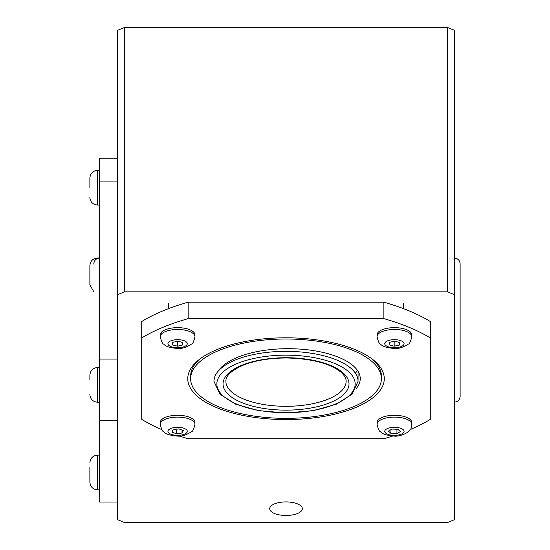 <?xml version="1.0" encoding="UTF-8"?>
<svg xmlns="http://www.w3.org/2000/svg" width="550" height="550" viewBox="0 0 550 550"><rect width="100%" height="100%" fill="white"/><g stroke="black" fill="none" stroke-linecap="round" stroke-linejoin="round"><path stroke-width="0.82" d="M454.348 294.642L454.348 30.298L447.618 27.5L447.618 291.844L454.348 294.642L454.348 519.702L447.618 522.5L124.41 522.5L117.679 519.702L117.679 294.642L124.41 291.844L124.41 27.5L117.679 30.298L117.679 294.642M447.618 291.844L124.41 291.844M302.321 508.695A16.307 6.786 0 0 1 286.014 515.474A16.307 6.786 0 0 1 269.706 508.695A16.307 6.786 0 0 1 269.72 508.434A16.307 6.786 0 0 1 286.33 501.909A16.307 6.786 0 0 1 302.321 508.695M124.41 27.5L447.618 27.5M190.637 378.682A95.377 39.676 180 0 0 284.728 418.351A95.377 39.676 180 0 0 381.356 379.748A95.377 39.676 180 0 0 381.391 378.682A95.377 39.676 180 0 0 286.014 339.006A95.377 39.676 180 0 0 190.637 378.682L190.637 376.056A95.377 39.676 0 0 1 199.966 358.944M372.061 358.944A95.377 39.676 0 0 1 381.391 376.056L381.391 378.682M187.756 378.682A98.257 40.879 180 0 0 309.141 418.413A98.257 40.879 180 0 0 373.388 359.982A98.257 40.879 180 0 0 286.014 337.803A98.257 40.879 180 0 0 198.639 359.982A98.257 40.879 180 0 0 187.756 378.682M161.831 429.591A174.35 72.531 0 0 1 141.728 419.396L141.728 337.968A174.35 72.531 0 0 1 188.148 318.656L383.879 318.656A174.35 72.531 0 0 1 430.299 337.968L430.299 419.396A174.35 72.531 0 0 1 410.204 429.591M392.81 436.013A174.35 72.531 0 0 1 383.879 438.707L188.148 438.707A174.35 72.531 0 0 1 179.218 436.013M430.299 337.968L430.299 321.523A174.35 72.531 180 0 0 383.879 302.211L188.148 302.211A174.35 72.531 180 0 0 141.728 321.523L141.728 337.968M383.879 318.656L383.879 302.211M188.148 318.656L188.148 302.211M117.679 502.026L99.591 502.026L99.591 158.18L117.679 158.18M99.591 181.081L117.679 181.081M99.591 359.074L117.679 359.074M99.591 420.599L117.679 420.599M358.064 371.381L358.064 381.308A72.05 29.975 180 0 0 286.014 351.333A72.05 29.975 180 0 0 213.964 381.308L219.883 394.158L235.654 404.168L258.803 410.685L286.014 412.961L313.232 410.685L336.373 404.168L352.151 394.158L358.064 381.308M460.123 396.041L460.123 263.828C459.779 260.322 457.854 258.397 454.348 258.053M460.123 264.165L460.123 300.747M99.591 258.053C96.092 258.397 94.167 260.322 93.823 263.828L93.823 264.165M390.961 433.379L388.438 431.111L391.896 429.062L397.884 429.289L400.407 431.558L396.949 433.606L390.961 433.379L390.961 429.619M396.949 433.606L396.949 429.254M411.785 424.339L411.785 422.496A17.359 7.226 180 0 0 394.419 415.277A17.359 7.226 180 0 0 377.059 422.496L377.059 424.339C378.214 429.179 379.349 431.633 380.449 431.695C382.394 434.074 386.994 435.524 394.24 436.054C398.523 436.968 411.503 432.891 411.586 426.25L411.785 424.339A17.359 7.226 180 0 0 394.419 417.113A17.359 7.226 180 0 0 377.059 424.339M176.303 433.778L171.875 432.087L173.174 429.646L178.908 428.89L183.343 430.581L182.036 433.022L176.303 433.778L176.303 429.234M182.036 433.022L182.036 430.086M194.968 424.339L194.968 422.496A17.359 7.226 180 0 0 194.143 420.296A17.359 7.226 180 0 0 174.928 415.36A17.359 7.226 180 0 0 160.243 422.496L160.243 424.339C161.404 429.179 162.532 431.633 163.632 431.695C165.578 434.074 170.177 435.524 177.423 436.054C181.143 436.672 185.859 435.229 191.572 431.702C192.686 431.626 193.813 429.172 194.968 424.339A17.359 7.226 180 0 0 194.143 422.139A17.359 7.226 180 0 0 174.928 417.203A17.359 7.226 180 0 0 160.243 424.339M394.185 346.197L389.104 344.864L389.338 342.361L394.659 341.199L399.74 342.533L399.506 345.029L394.185 346.197L394.185 341.303M399.506 345.029L399.506 342.471M411.785 336.696L411.785 334.861A17.359 7.226 180 0 0 409.757 331.471A17.359 7.226 180 0 0 390.225 327.855A17.359 7.226 180 0 0 377.059 334.861L377.059 336.696C378.214 341.536 379.349 343.991 380.449 344.059C382.394 346.438 386.994 347.889 394.24 348.418C397.959 349.037 402.676 347.586 408.389 344.066C409.496 343.991 410.63 341.536 411.785 336.696A17.359 7.226 180 0 0 409.757 333.307A17.359 7.226 180 0 0 390.225 329.691A17.359 7.226 180 0 0 377.059 336.696M177.602 346.197L177.602 341.199L182.813 342.451L182.813 344.946L177.602 346.197L172.397 344.946L172.404 342.444L177.609 341.199M182.813 344.946L182.813 342.444M194.968 336.696L194.968 334.861A17.359 7.226 180 0 0 192.61 331.231A17.359 7.226 180 0 0 173.085 327.889A17.359 7.226 180 0 0 160.243 334.861L160.243 336.696C161.404 341.536 162.532 343.991 163.632 344.059C165.578 346.438 170.177 347.889 177.423 348.418C181.143 349.037 185.859 347.586 191.572 344.066C192.686 343.991 193.813 341.536 194.968 336.696A17.359 7.226 180 0 0 192.61 333.066A17.359 7.226 180 0 0 173.085 329.725A17.359 7.226 180 0 0 160.243 336.696M89.877 197.367C90.338 202.042 92.902 204.607 97.577 205.067L97.577 170.342C92.902 170.796 90.338 173.36 89.877 178.035L89.877 187.88M89.877 394.536C90.338 399.211 92.902 401.775 97.577 402.229L97.577 367.503C92.902 367.957 90.338 370.521 89.877 375.196L89.877 379.576M89.877 280.631L89.877 275.522M97.577 258.418L97.577 257.978C92.902 258.431 90.338 260.996 89.877 265.671L89.877 285.01L93.823 291.727M89.877 467.39L89.877 482.171C90.338 486.846 92.902 489.411 97.577 489.864L97.577 455.139C92.902 455.599 90.338 458.164 89.877 462.839M89.877 477.799L89.877 472.684M355.334 373.141A72.146 30.009 180 0 0 357.479 370.48M218.405 370.947A72.146 30.009 0 0 1 297.495 348.947A72.146 30.009 0 0 1 360.243 378.703A72.146 30.009 0 0 1 360.216 379.514A72.146 30.009 0 0 1 356.276 388.513M346.136 381.308A60.122 25.011 0 0 1 286.014 406.312A60.122 25.011 0 0 1 225.892 381.308C225.679 375.794 231.419 370.432 243.107 365.214C255.413 360.36 270.167 357.954 287.354 357.988C312.269 358.765 330.089 363.454 340.828 372.061C344.479 375.334 346.246 378.414 346.136 381.308M349.016 383.928A63.002 26.214 180 0 0 254.512 361.233A63.002 26.214 180 0 0 254.512 406.629A63.002 26.214 180 0 0 349.016 383.928M355.176 383.928A69.162 28.772 0 0 1 251.433 408.849A69.162 28.772 0 0 1 251.433 359.013A69.162 28.772 0 0 1 355.176 383.928M404.051 431.681A9.666 4.022 0 0 1 388.884 434.631A9.666 4.022 0 0 1 390.328 427.694A9.666 4.022 0 0 1 404.051 431.681M186.814 430.107A9.666 4.022 0 0 1 175.553 435.263A9.666 4.022 0 0 1 170.452 428.629A9.666 4.022 0 0 1 186.814 430.107M402.957 341.811A9.666 4.022 0 0 1 394.082 347.717A9.666 4.022 0 0 1 386.224 341.564A9.666 4.022 0 0 1 402.957 341.811M185.962 341.674A9.666 4.022 0 0 1 177.643 347.717A9.666 4.022 0 0 1 169.214 341.701A9.666 4.022 0 0 1 185.962 341.674M454.348 402.153C457.854 401.809 459.779 399.884 460.123 396.378M403.562 308.667L403.562 303.373M168.465 308.667L168.465 303.373M97.577 205.067L99.591 205.067M97.577 170.342L99.591 170.342M97.577 402.229L99.591 402.229M97.577 367.503L99.591 367.503M97.577 257.978L99.591 257.978M97.577 489.864L99.591 489.864M97.577 455.139L99.591 455.139"/></g></svg>
